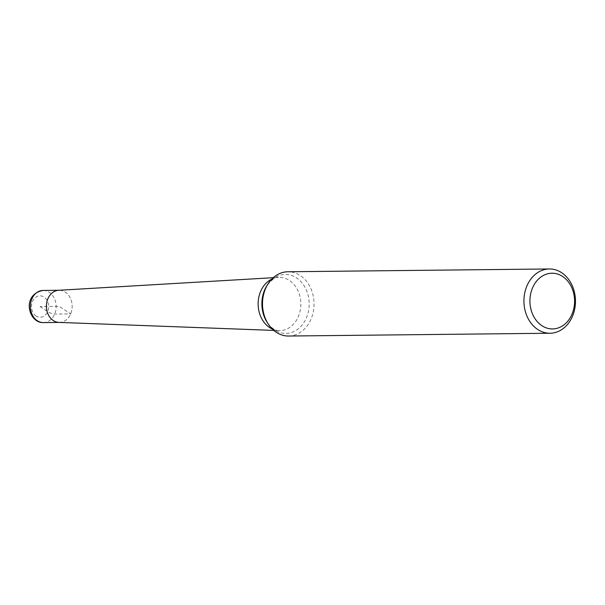 <?xml version="1.0" encoding="UTF-8"?>
<svg xmlns="http://www.w3.org/2000/svg" width="605" height="605" viewBox="0 0 605 605"><rect width="100%" height="100%" fill="white"/><g stroke="black" fill="none" stroke-linecap="round" stroke-linejoin="round"><path stroke-width="0.45" stroke-dasharray="3.02 2.27" d="M288.608 336.032A32.141 25.773 89.4 0 0 313.322 311.567A32.141 25.773 89.4 0 0 300.299 275.547A32.141 25.773 89.4 0 0 287.92 271.758M58.957 322.404A16.07 12.886 89.4 0 0 71.745 310.478A16.07 12.886 89.4 0 0 65.295 292.17A16.07 12.886 89.4 0 0 58.617 290.294M59.207 322.412L59.456 322.412A16.07 12.886 89.4 0 0 71.806 310.176A16.07 12.886 89.4 0 0 65.295 292.17A16.07 12.886 89.4 0 0 59.108 290.271L58.859 290.279M40.074 306.546L47.666 311.598A5.354 1.535 -157 0 0 54.669 314.086L70.672 313.912L59.282 306.342L40.074 306.546M273.808 330.413L278.95 330.61C275.169 330.663 271.32 328.054 267.41 322.775A29.494 23.648 89.4 0 0 274.481 329.937A29.494 23.648 89.4 0 0 306.433 317.822A29.494 23.648 89.4 0 0 296.563 277.914A29.494 23.648 89.4 0 0 267.009 285.477C272.439 279.102 276.228 276.409 278.383 277.392A26.628 21.349 -90.6 0 1 289.455 280.501A26.628 21.349 -90.6 0 1 300.148 310.841A26.628 21.349 -90.6 0 1 278.95 330.61A26.628 21.349 -90.6 0 1 272.28 329.014M271.751 279.124A26.628 21.349 -90.6 0 1 278.383 277.392L273.241 277.695M36.066 315.999A10.716 8.591 -90.6 0 1 32.481 301.502A10.716 8.591 -90.6 0 1 44.082 297.1A10.716 8.591 -90.6 0 1 47.666 311.598A10.716 8.591 -90.6 0 1 36.066 315.999M43.447 322.586A16.07 12.886 89.4 0 0 55.804 310.35A16.07 12.886 89.4 0 0 49.292 292.344A16.07 12.886 89.4 0 0 43.106 290.445"/><path stroke-width="0.91" d="M562.688 276.508A27.853 22.332 89.4 0 0 532.506 287.95A27.853 22.332 89.4 0 0 541.83 325.649A27.853 22.332 89.4 0 0 572.005 314.199A27.853 22.332 89.4 0 0 562.688 276.508M549.355 268.968L287.92 271.758A32.141 25.773 89.4 0 0 268.091 283.783A32.141 25.773 89.4 0 0 268.522 324.439A32.141 25.773 89.4 0 0 276.235 332.243A32.141 25.773 89.4 0 0 288.608 336.032L550.036 333.242A32.141 25.773 -90.6 0 1 537.663 329.453A32.141 25.773 -90.6 0 1 524.641 293.433A32.141 25.773 -90.6 0 1 549.355 268.968A32.141 25.773 -90.6 0 1 561.727 272.757A32.141 25.773 -90.6 0 1 574.75 308.777A32.141 25.773 -90.6 0 1 550.036 333.242M273.241 277.695L58.617 290.294A16.07 12.886 89.4 0 0 47.886 298.772A16.07 12.886 89.4 0 0 58.957 322.404L273.808 330.413M43.106 290.445L59.108 290.271A16.07 12.886 89.4 0 0 47.886 298.772A16.07 12.886 89.4 0 0 59.456 322.412L43.447 322.586C28.45 323.38 21.099 294.491 43.106 290.445A16.07 12.886 89.4 0 0 30.749 302.681A16.07 12.886 89.4 0 0 37.26 320.688A16.07 12.886 89.4 0 0 43.447 322.586M268.091 283.783L267.009 285.469A29.494 23.648 89.4 0 0 267.41 322.775L268.522 324.439M272.28 329.014A26.628 21.349 -90.6 0 1 269.52 327.479A26.628 21.349 -90.6 0 1 258.169 302.334A26.628 21.349 -90.6 0 1 271.751 279.124"/></g></svg>
